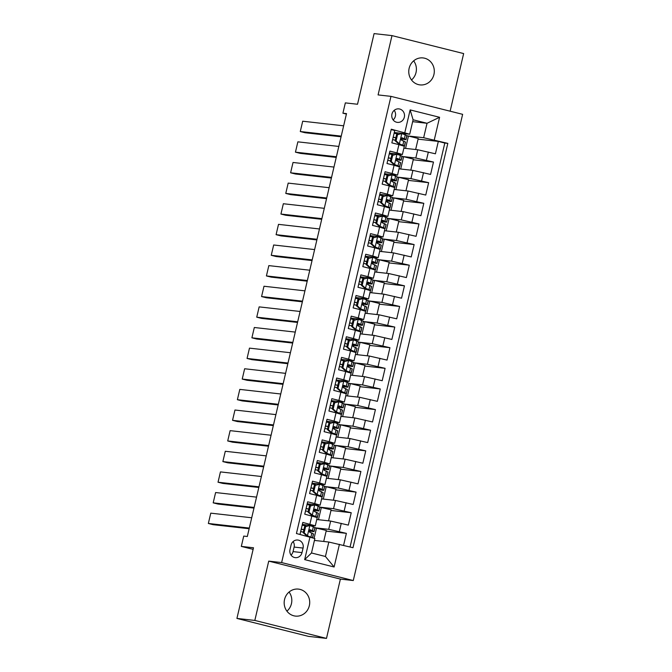 <?xml version="1.0" encoding="UTF-8"?>
<svg xmlns="http://www.w3.org/2000/svg" width="672" height="672" viewBox="0 0 672 672"><rect width="100%" height="100%" fill="white"/><g stroke="black" fill="none" stroke-linecap="round" stroke-linejoin="round"><path stroke-width="1.01" d="M409.139 68.3A13.574 12.768 96.4 0 0 420.017 84.899A13.574 12.768 96.4 0 0 433.927 74.516A13.574 12.768 96.4 0 0 423.049 57.926A13.574 12.768 96.4 0 0 409.139 68.3M413.65 60.85A13.574 12.768 -83.6 0 1 416.027 72.509A13.574 12.768 -83.6 0 1 411.508 79.96M284.55 599.491A13.574 12.768 96.4 0 0 295.428 616.09A13.574 12.768 96.4 0 0 309.338 605.707A13.574 12.768 96.4 0 0 298.46 589.109A13.574 12.768 96.4 0 0 284.55 599.491M289.061 592.04A13.574 12.768 -83.6 0 1 291.438 603.7A13.574 12.768 -83.6 0 1 286.919 611.15M391.944 114.08A6.787 6.384 96.4 0 0 397.387 122.38A6.787 6.384 96.4 0 0 404.334 117.188A6.787 6.384 96.4 0 0 398.899 108.889A6.787 6.384 96.4 0 0 391.944 114.08M393.128 119.91A6.787 6.384 96.4 0 0 394.204 110.351M450.131 111.199L463.646 53.575L391.994 35.608L374.086 33.6L357.521 104.252L345.341 102.883L342.922 113.198L346.399 114.072M353.279 580.541L462.63 114.332L390.97 96.365L281.627 562.573L353.279 580.541L340.393 579.096L268.733 561.12L254.822 620.432L326.483 638.4L340.393 579.096M326.483 638.4L308.574 636.392L236.922 618.425L253.495 547.772L241.315 546.403L253.117 549.36M254.822 620.432L236.922 618.425M391.171 129.595L394.75 130.494L391.843 142.867L398.916 144.64L396.976 152.888L402.377 154.51L389.441 153.115M396.976 152.888L389.911 151.116L387.005 163.498L394.078 165.27L392.137 173.519L397.538 175.132L384.602 173.746M392.137 173.519L385.073 171.746L382.166 184.128L389.239 185.9L387.299 194.149L392.7 195.762L379.764 194.376M387.299 194.149L380.234 192.377L377.328 204.75L384.401 206.522L382.46 214.78L387.862 216.392L374.926 215.006M382.46 214.78L375.396 213.007L372.49 225.38L379.562 227.153L377.622 235.41L383.023 237.023L370.087 235.637M377.622 235.41L370.558 233.629L367.651 246.011L374.724 247.783L372.784 256.032L378.185 257.653L365.249 256.259M372.784 256.032L365.719 254.26L362.813 266.641L369.886 268.414L367.945 276.662L373.346 278.275L360.41 276.889M367.945 276.662L360.881 274.89L357.974 287.272L365.047 289.044L363.107 297.293L368.508 298.906L355.572 297.52M363.107 297.293L356.042 295.52L353.136 307.894L360.209 309.666L358.268 317.923L363.67 319.536L350.734 318.15M358.268 317.923L351.204 316.151L348.298 328.524L355.37 330.296L353.43 338.545L358.831 340.166L345.895 338.772M353.43 338.545L346.366 336.773L343.459 349.154L350.532 350.927L348.592 359.176L353.993 360.797L341.057 359.402M348.592 359.176L341.527 357.403L338.621 369.785L345.694 371.557L343.753 379.806L349.154 381.419L336.218 380.033M343.753 379.806L336.689 378.034L333.782 390.407L340.855 392.188L338.915 400.436L344.316 402.049L331.38 400.663M338.915 400.436L331.85 398.664L328.944 411.037L336.017 412.81L334.076 421.067L339.478 422.68L326.542 421.294M334.076 421.067L327.012 419.294L324.106 431.668L331.178 433.44L329.238 441.689L334.639 443.31L321.703 441.916M329.238 441.689L322.174 439.916L319.267 452.298L326.34 454.07L324.4 462.319L329.801 463.94L316.865 462.546M324.4 462.319L317.335 460.547L314.429 472.928L321.502 474.701L319.561 482.95L324.962 484.562L312.026 483.176M319.561 482.95L312.497 481.177L309.59 493.55L316.663 495.323L314.723 503.58L320.124 505.193L307.188 503.807M314.723 503.58L307.658 501.808L304.752 514.181L317.218 517.574L315.286 525.823L302.35 524.437M343.585 545.345L346.391 533.358L326.147 531.09M316.764 519.515L330.649 521.069L348.331 525.109L351.229 512.736L330.985 510.46M321.602 498.884L335.488 500.447L353.17 504.479L356.068 492.106L335.824 489.829M326.441 478.254L340.326 479.816L358.008 483.848L360.906 471.475L340.662 469.199M331.279 457.632L345.164 459.186L362.846 463.226L365.744 450.845L345.5 448.577M336.118 437.002L350.003 438.556L367.685 442.596L370.583 430.214L350.339 427.946M340.956 416.371L354.841 417.934L372.523 421.966L375.421 409.592L355.177 407.316M345.794 395.741L359.68 397.303L377.362 401.335L380.26 388.962L360.016 386.686M350.633 375.11L364.518 376.673L382.2 380.713L385.098 368.332L364.854 366.055M355.471 354.488L369.356 356.042L387.038 360.083L389.936 347.701L369.692 345.433M360.31 333.858L374.195 335.412L391.877 339.452L394.775 327.071L374.531 324.803M365.148 313.228L379.033 314.79L396.715 318.822L399.613 306.449L379.369 304.172M369.986 292.597L383.872 294.16L401.554 298.192L404.452 285.818L384.208 283.542M374.825 271.967L388.71 273.529L406.392 277.57L409.29 265.188L389.046 262.92M379.663 251.345L393.548 252.899L411.23 256.939L414.128 244.558L393.884 242.29M384.502 230.714L398.387 232.268L416.069 236.309L418.967 223.936L398.723 221.659M389.34 210.084L403.225 211.646L420.907 215.678L423.805 203.305L403.561 201.029M394.178 189.454L408.064 191.016L425.746 195.048L428.644 182.675L408.4 180.398M399.017 168.823L412.902 170.386L430.584 174.426L433.482 162.044L413.238 159.776M241.315 546.403L243.734 536.088L247.321 536.491L346.508 113.602L342.922 113.198M302.005 552.611L303.072 548.075A6.577 6.182 96.4 0 0 297.797 540.036A6.577 6.182 96.4 0 0 291.06 545.059L290.002 549.604A6.577 6.182 96.4 0 0 295.268 557.642A6.577 6.182 96.4 0 0 302.005 552.611L293.051 551.603L294.118 547.067A6.577 6.182 96.4 0 0 293.093 541.59M409.71 134.224L391.264 129.2L296.436 533.526L314.874 538.541L311.489 552.98L325.433 556.483L328.818 542.035L352.985 547.705L447.821 143.38L423.654 137.718L427.039 123.278L413.095 119.784L409.71 134.224L394.279 132.493M404.821 132.602L410.147 109.906L439.58 117.289L434.263 139.986M339.427 544.303L334.11 566.992L304.668 559.616L309.994 536.92M402.066 156.467L415.808 158.012L433.482 162.044M403.855 148.201L417.74 149.755L415.808 158.012M398.387 154.552L398.488 154.132M395.875 189.647L398.773 177.299L397.219 177.122L410.97 178.634L428.644 182.675M392.389 197.728L406.132 199.265L423.805 203.305M386.198 230.908L389.096 218.551L387.542 218.375L401.293 219.895L418.967 223.936M382.712 238.98L396.455 240.526L414.128 244.558M379.033 237.065L379.134 236.645M377.874 259.61L391.616 261.156L409.29 265.188M373.036 280.241L386.778 281.778L404.452 285.818M368.197 300.863L381.94 302.408L399.613 306.449M362.006 334.043L364.904 321.695L363.35 321.518L377.101 323.039L394.775 327.071M357.168 354.673L360.066 342.325L358.512 342.149L372.263 343.669L389.936 347.701M354.841 340.208L354.942 339.788M353.682 362.754L367.424 364.291L385.098 368.332M348.844 383.384L362.586 384.922L380.26 388.962M344.005 404.006L357.748 405.552L375.421 409.592M339.167 424.637L352.909 426.182L370.583 430.214M332.976 457.817L335.874 445.469L334.32 445.292L348.071 446.813L365.744 450.845M330.649 443.352L330.75 442.932M328.138 478.447L331.036 466.099L329.482 465.923L343.232 467.435L360.906 471.475M324.652 486.528L338.394 488.065L356.068 492.106M319.813 507.15L333.556 508.696L351.229 512.736M311.296 525.865L311.396 525.445M314.975 527.78L328.717 529.326L346.391 533.358M350.07 546.974L444.814 143.044L438.32 141.414L418.076 139.146M417.74 149.755L435.422 153.796L438.32 141.414M300.006 534.416L302.82 522.438L315.286 525.823M314.429 540.422L328.818 542.035M268.733 561.12L281.627 562.573M391.994 35.608L378.084 94.92L390.97 96.365M412.65 121.666L427.039 123.278L439.58 117.289M406.904 135.836L423.654 137.718M403.225 133.921L403.326 133.501M309.994 532.308L310.279 531.082M314.832 511.678L315.118 510.451M319.67 491.056L319.956 489.821M324.509 470.425L324.794 469.199M329.347 449.795L329.633 448.568M334.186 429.164L334.471 427.938M339.024 408.534L339.31 407.308M343.862 387.912L344.148 386.677M348.701 367.282L348.986 366.055M353.539 346.651L353.825 345.425M358.378 326.021L358.663 324.794M363.216 305.399L363.502 304.164M368.054 284.768L368.34 283.534M372.893 264.138L373.178 262.912M377.731 243.508L378.017 242.281M382.57 222.877L382.855 221.651M387.408 202.255L387.694 201.02M392.246 181.625L392.532 180.398M397.085 160.994L397.37 159.768M401.923 140.364L402.209 139.138M323.711 541.464L326.298 530.435L314.966 527.806M314.101 538.289L316.52 527.982M328.549 520.834L331.136 509.804L319.805 507.184M318.461 519.708L321.359 507.352M323.299 499.078L326.197 486.721L324.643 486.553M333.388 500.212L335.975 489.174L326.197 486.721M320.124 505.193L322.056 496.944L316.663 495.323M338.226 479.581L340.813 468.552L331.036 466.099M324.962 484.562L326.894 476.314L321.502 474.701M343.064 458.951L345.652 447.922L335.874 445.469M329.801 463.94L331.733 455.683L326.34 454.07M337.814 437.186L340.712 424.838L339.158 424.662M347.903 438.32L350.49 427.291L340.712 424.838M334.639 443.31L336.571 435.053L331.178 433.44M342.653 416.564L345.551 404.208L343.997 404.04M352.741 417.69L355.328 406.661L345.551 404.208M339.478 422.68L341.41 414.431L336.017 412.81M347.491 395.934L350.389 383.578L348.835 383.41M357.58 397.068L360.167 386.03L350.389 383.578M344.316 402.049L346.248 393.8L340.855 392.188M352.33 375.304L355.228 362.956L353.674 362.779M362.418 376.438L365.005 365.408L355.228 362.956M349.154 381.419L351.086 373.17L345.694 371.557M367.256 355.807L369.844 344.778L360.066 342.325M353.993 360.797L355.925 352.54L350.532 350.927M372.095 335.177L374.682 324.148L364.904 321.695M358.831 340.166L360.763 331.909L355.37 330.296M366.845 313.421L369.743 301.064L368.189 300.896M376.933 314.555L379.52 303.517L369.743 301.064M363.67 319.536L365.602 311.287L360.209 309.666M371.683 292.79L374.581 280.442L373.027 280.266M381.772 293.924L384.359 282.895L374.581 280.442M368.508 298.906L370.44 290.657L365.047 289.044M376.522 272.16L379.42 259.812L377.866 259.636M386.61 273.294L389.197 262.265L379.42 259.812M373.346 278.275L375.278 270.026L369.886 268.414M381.36 251.53L384.258 239.182L382.704 239.005M391.448 252.664L394.036 241.634L384.258 239.182M378.185 257.653L380.117 249.396L374.724 247.783M396.287 232.033L398.874 221.004L389.096 218.551M383.023 237.023L384.955 228.774L379.562 227.153M391.037 210.277L393.935 197.921L392.381 197.753M401.125 211.411L403.712 200.374L393.935 197.921M387.862 216.392L389.794 208.144L384.401 206.522M405.964 190.781L408.551 179.752L398.773 177.299M392.7 195.762L394.632 187.513L389.239 185.9M400.714 169.016L403.612 156.668L402.058 156.492M410.802 170.15L413.389 159.121L403.612 156.668M397.538 175.132L399.47 166.883L394.078 165.27M405.552 148.386L408.45 136.038L406.896 135.862M415.64 149.52L418.228 138.491L408.45 136.038M444.814 143.044L447.821 143.38M402.377 154.51L404.309 146.252L398.916 144.64M311.489 552.98L304.668 559.616M325.433 556.483L334.11 566.992M410.147 109.906L413.095 119.784M291.026 555.08A6.577 6.182 96.4 0 0 293.051 551.603M305.6 526.604L309.952 525.512L305.6 526.604L304.147 532.795L307.532 535.828L312.337 537.701M307.532 535.828L309.028 536.676M249.295 528.066L208.354 523.471L213.192 524.689L249.136 528.721M309.952 525.512L314.916 527.486A16.22 0.689 13.2 0 1 315.017 527.596L314.093 531.518A16.22 0.689 -166.8 0 0 314 531.409L310.271 529.763M251.714 517.759L210.773 513.156L208.354 523.471M306.398 526.067A13.465 0.571 13.2 0 1 302.182 525.16M304.668 526.504L303.215 532.686L304.147 532.795M306.608 535.727L303.215 532.686M310.136 529.754L310.397 529.788C308.834 530.25 308.641 531.073 309.817 532.266L313.421 533.887A16.22 0.689 13.2 0 1 313.513 533.996L312.623 537.793M301.232 529.2A16.22 0.689 -166.8 0 0 303.895 529.788M309.011 530.846A16.22 0.689 -166.8 0 0 314.093 531.518M300.678 531.56A13.465 0.571 -166.8 0 0 303.349 532.14M309.8 529.83L311.329 530.796A13.465 0.571 13.2 0 1 311.413 530.888A13.465 0.571 13.2 0 1 309.053 530.67M303.929 529.662A13.465 0.571 13.2 0 1 301.258 529.082M310.439 505.974L314.79 504.882L310.439 505.974L308.986 512.165L312.371 515.197L317.335 517.171A16.22 0.689 13.2 0 1 317.436 517.28A16.22 0.689 13.2 0 1 316.714 517.322M312.371 515.197L314.672 516.566A13.465 0.571 13.2 0 1 314.748 516.65A13.465 0.571 13.2 0 1 314.656 516.701M254.134 507.444L213.192 502.849L218.03 504.059L253.974 508.091M314.79 504.882L319.754 506.864A16.22 0.689 13.2 0 1 319.855 506.974L318.931 510.888A16.22 0.689 -166.8 0 0 318.839 510.779L315.109 509.132M256.553 497.129L215.611 492.534L213.192 502.849M311.237 505.436A13.465 0.571 13.2 0 1 307.02 504.529M309.506 505.873L308.053 512.064L308.986 512.165M311.447 515.096L308.053 512.064M314.975 509.132L315.235 509.158C313.673 509.62 313.48 510.451 314.656 511.636L318.259 513.257A16.22 0.689 13.2 0 1 318.352 513.366L317.436 517.28M306.071 508.57A16.22 0.689 -166.8 0 0 308.734 509.158M313.849 510.216A16.22 0.689 -166.8 0 0 318.931 510.888M305.516 510.93A13.465 0.571 -166.8 0 0 308.188 511.51M314.639 509.2L316.168 510.166A13.465 0.571 13.2 0 1 316.252 510.258A13.465 0.571 13.2 0 1 313.891 510.04M308.767 509.032A13.465 0.571 13.2 0 1 306.096 508.452M315.277 485.352L319.628 484.26L315.277 485.352L313.824 491.534L317.209 494.575L322.174 496.549A16.22 0.689 13.2 0 1 322.274 496.658A16.22 0.689 13.2 0 1 321.552 496.692M317.209 494.575L319.511 495.936A13.465 0.571 13.2 0 1 319.586 496.028A13.465 0.571 13.2 0 1 319.494 496.07M258.972 486.814L218.03 482.219L222.869 483.428L258.812 487.469M319.628 484.26L324.593 486.234A16.22 0.689 13.2 0 1 324.694 486.343L323.77 490.258A16.22 0.689 -166.8 0 0 323.677 490.148L319.948 488.502M261.391 476.498L220.45 471.904L218.03 482.219M316.075 484.814A13.465 0.571 13.2 0 1 311.858 483.907M314.345 485.243L312.892 491.434L313.824 491.534M316.285 494.466L312.892 491.434M319.813 488.502L320.074 488.527C318.511 488.998 318.318 489.821 319.494 491.005L323.098 492.626A16.22 0.689 13.2 0 1 323.19 492.736L322.274 496.658M310.909 487.939A16.22 0.689 -166.8 0 0 313.572 488.527M318.688 489.586A16.22 0.689 -166.8 0 0 323.77 490.258M310.355 490.3A13.465 0.571 -166.8 0 0 313.026 490.879M319.477 488.569L321.006 489.544A13.465 0.571 13.2 0 1 321.09 489.628A13.465 0.571 13.2 0 1 318.73 489.409M313.606 488.41A13.465 0.571 13.2 0 1 310.934 487.822M320.116 464.722L324.467 463.63L320.116 464.722L318.662 470.912L322.048 473.945L327.012 475.919A16.22 0.689 13.2 0 1 327.113 476.028A16.22 0.689 13.2 0 1 326.39 476.062M322.048 473.945L324.349 475.306A13.465 0.571 13.2 0 1 324.425 475.398A13.465 0.571 13.2 0 1 324.332 475.44M263.81 466.183L222.869 461.588L227.707 462.806L263.651 466.838M324.467 463.63L329.431 465.604A16.22 0.689 13.2 0 1 329.532 465.713L328.608 469.636A16.22 0.689 -166.8 0 0 328.516 469.526L324.786 467.88M266.23 455.868L225.288 451.273L222.869 461.588M320.914 464.184A13.465 0.571 13.2 0 1 316.697 463.277M319.183 464.612L317.73 470.803L318.662 470.912M321.124 473.836L317.73 470.803M324.652 467.872L324.912 467.905C323.35 468.367 323.156 469.19 324.332 470.375L327.936 471.996A16.22 0.689 13.2 0 1 328.028 472.105L327.113 476.028M315.748 467.309A16.22 0.689 -166.8 0 0 318.41 467.905M323.526 468.955A16.22 0.689 -166.8 0 0 328.608 469.636M315.193 469.669A13.465 0.571 -166.8 0 0 317.864 470.249M324.316 467.939L325.844 468.913A13.465 0.571 13.2 0 1 325.928 469.006A13.465 0.571 13.2 0 1 323.568 468.779M318.444 467.779A13.465 0.571 13.2 0 1 315.773 467.191M324.954 444.091L329.305 442.999L324.954 444.091L323.501 450.282L326.886 453.314L331.85 455.288A16.22 0.689 13.2 0 1 331.951 455.398A16.22 0.689 13.2 0 1 331.229 455.431M326.886 453.314L329.188 454.675A13.465 0.571 13.2 0 1 329.263 454.768A13.465 0.571 13.2 0 1 329.171 454.81M268.649 445.553L227.707 440.958L232.546 442.176L268.489 446.208M329.305 442.999L334.27 444.973A16.22 0.689 13.2 0 1 334.37 445.082L333.446 449.005A16.22 0.689 -166.8 0 0 333.354 448.896L329.624 447.25M271.068 435.238L230.126 430.643L227.707 440.958M325.752 443.554A13.465 0.571 13.2 0 1 321.535 442.646M324.022 443.99L322.568 450.173L323.501 450.282M325.962 453.214L322.568 450.173M329.49 447.241L329.75 447.275C328.188 447.737 327.995 448.56 329.171 449.753L332.774 451.366A16.22 0.689 13.2 0 1 332.867 451.475L331.951 455.398M320.586 446.687A16.22 0.689 -166.8 0 0 323.249 447.275M328.364 448.325A16.22 0.689 -166.8 0 0 333.446 449.005M320.032 449.039A13.465 0.571 -166.8 0 0 322.703 449.627M329.154 447.308L330.683 448.283A13.465 0.571 13.2 0 1 330.767 448.375A13.465 0.571 13.2 0 1 328.406 448.157M323.282 447.149A13.465 0.571 13.2 0 1 320.611 446.569M329.792 423.461L334.144 422.369L329.792 423.461L328.339 429.652L331.724 432.684L336.689 434.658A16.22 0.689 13.2 0 1 336.79 434.767A16.22 0.689 13.2 0 1 336.067 434.809M331.724 432.684L334.026 434.053A13.465 0.571 13.2 0 1 334.102 434.137A13.465 0.571 13.2 0 1 334.009 434.179M273.487 424.931L232.546 420.328L237.384 421.546L273.328 425.578M334.144 422.369L339.108 424.343A16.22 0.689 13.2 0 1 339.209 424.452L338.285 428.375A16.22 0.689 -166.8 0 0 338.192 428.266L334.463 426.619M275.906 414.616L234.965 410.021L232.546 420.328M330.59 422.923A13.465 0.571 13.2 0 1 326.374 422.016M328.86 423.36L327.407 429.551L328.339 429.652M330.8 432.583L327.407 429.551M334.328 426.619L334.589 426.644C333.026 427.106 332.833 427.93 334.009 429.122L337.613 430.744A16.22 0.689 13.2 0 1 337.705 430.853L336.79 434.767M325.424 426.056A16.22 0.689 -166.8 0 0 328.087 426.644M333.203 427.703A16.22 0.689 -166.8 0 0 338.285 428.375M324.87 428.417A13.465 0.571 -166.8 0 0 327.541 428.996M333.992 426.686L335.521 427.652A13.465 0.571 13.2 0 1 335.605 427.745A13.465 0.571 13.2 0 1 333.245 427.526M328.121 426.518A13.465 0.571 13.2 0 1 325.45 425.939M334.631 402.83L338.982 401.747L334.631 402.83L333.178 409.021L336.563 412.054L341.527 414.028A16.22 0.689 13.2 0 1 341.628 414.137A16.22 0.689 13.2 0 1 340.906 414.179M336.563 412.054L338.864 413.423A13.465 0.571 13.2 0 1 338.94 413.515A13.465 0.571 13.2 0 1 338.848 413.557M278.326 404.3L237.384 399.706L242.222 400.915L278.166 404.956M338.982 401.747L343.946 403.721A16.22 0.689 13.2 0 1 344.047 403.83L343.123 407.744A16.22 0.689 -166.8 0 0 343.031 407.635L339.301 405.989M280.745 393.985L239.803 389.39L237.384 399.706M335.429 402.293A13.465 0.571 13.2 0 1 331.212 401.386M333.698 402.73L332.245 408.92L333.178 409.021M335.639 411.953L332.245 408.92M339.167 405.989L339.427 406.014C337.865 406.476 337.672 407.308 338.848 408.492L342.451 410.113A16.22 0.689 13.2 0 1 342.544 410.222L341.628 414.137M330.263 405.426A16.22 0.689 -166.8 0 0 332.926 406.014M338.041 407.072A16.22 0.689 -166.8 0 0 343.123 407.744M329.708 407.786A13.465 0.571 -166.8 0 0 332.38 408.366M338.831 406.056L340.36 407.022A13.465 0.571 13.2 0 1 340.444 407.114A13.465 0.571 13.2 0 1 338.083 406.896M332.959 405.888A13.465 0.571 13.2 0 1 330.288 405.308M339.469 382.208L343.82 381.116L339.469 382.208L338.016 388.391L341.401 391.432L346.366 393.406A16.22 0.689 13.2 0 1 346.466 393.515A16.22 0.689 13.2 0 1 345.744 393.548M341.401 391.432L343.703 392.792A13.465 0.571 13.2 0 1 343.778 392.885A13.465 0.571 13.2 0 1 343.686 392.927M283.164 383.67L242.222 379.075L247.061 380.285L283.004 384.325M343.82 381.116L348.785 383.09A16.22 0.689 13.2 0 1 348.886 383.2L347.962 387.114A16.22 0.689 -166.8 0 0 347.869 387.005L344.14 385.367M285.583 373.355L244.642 368.76L242.222 379.075M340.267 381.671A13.465 0.571 13.2 0 1 336.05 380.764M338.537 382.099L337.084 388.29L338.016 388.391M340.477 391.322L337.084 388.29M344.005 385.358L344.266 385.392C342.703 385.854 342.51 386.677 343.686 387.862L347.29 389.483A16.22 0.689 13.2 0 1 347.382 389.592L346.466 393.515M335.101 384.796A16.22 0.689 -166.8 0 0 337.764 385.392M342.88 386.442A16.22 0.689 -166.8 0 0 347.962 387.114M334.547 387.156A13.465 0.571 -166.8 0 0 337.218 387.736M343.669 385.426L345.198 386.4A13.465 0.571 13.2 0 1 345.282 386.484A13.465 0.571 13.2 0 1 342.922 386.266M337.798 385.266A13.465 0.571 13.2 0 1 335.126 384.678M344.308 361.578L348.659 360.486L344.308 361.578L342.854 367.769L346.24 370.801L351.204 372.775A16.22 0.689 13.2 0 1 351.305 372.884A16.22 0.689 13.2 0 1 350.582 372.918M346.24 370.801L348.541 372.162A13.465 0.571 13.2 0 1 348.617 372.254A13.465 0.571 13.2 0 1 348.524 372.296M288.002 363.04L247.061 358.445L251.899 359.663L287.843 363.695M348.659 360.486L353.623 362.46A16.22 0.689 13.2 0 1 353.724 362.569L352.8 366.492A16.22 0.689 -166.8 0 0 352.708 366.383L348.978 364.736M290.422 352.724L249.48 348.13L247.061 358.445M345.106 361.04A13.465 0.571 13.2 0 1 340.889 360.133M343.375 361.469L341.922 367.66L342.854 367.769M345.316 370.692L341.922 367.66M348.844 364.728L349.104 364.762C347.542 365.224 347.348 366.047 348.524 367.231L352.128 368.852A16.22 0.689 13.2 0 1 352.22 368.962L351.305 372.884M339.94 364.165A16.22 0.689 -166.8 0 0 342.602 364.762M347.718 365.812A16.22 0.689 -166.8 0 0 352.8 366.492M339.385 366.526A13.465 0.571 -166.8 0 0 342.056 367.114M348.508 364.795L350.036 365.77A13.465 0.571 13.2 0 1 350.12 365.862A13.465 0.571 13.2 0 1 347.76 365.635M342.636 364.636A13.465 0.571 13.2 0 1 339.965 364.056M349.146 340.948L353.497 339.856L349.146 340.948L347.693 347.138L351.078 350.171L356.042 352.145A16.22 0.689 13.2 0 1 356.143 352.254A16.22 0.689 13.2 0 1 355.421 352.288M351.078 350.171L353.38 351.532A13.465 0.571 13.2 0 1 353.455 351.624A13.465 0.571 13.2 0 1 353.363 351.666M292.841 342.409L251.899 337.814L256.738 339.032L292.681 343.064M353.497 339.856L358.462 341.83A16.22 0.689 13.2 0 1 358.562 341.939L357.638 345.862A16.22 0.689 -166.8 0 0 357.546 345.752L353.816 344.106M295.26 332.094L254.318 327.499L251.899 337.814M349.944 340.41A13.465 0.571 13.2 0 1 345.727 339.503M348.214 340.847L346.76 347.029L347.693 347.138M350.154 350.07L346.76 347.029M353.682 344.098L353.942 344.131C352.38 344.593 352.187 345.416 353.363 346.609L356.966 348.23A16.22 0.689 13.2 0 1 357.059 348.34L356.143 352.254M344.778 343.543A16.22 0.689 -166.8 0 0 347.441 344.131M352.556 345.19A16.22 0.689 -166.8 0 0 357.638 345.862M344.224 345.895A13.465 0.571 -166.8 0 0 346.895 346.483M353.346 344.165L354.875 345.139A13.465 0.571 13.2 0 1 354.959 345.232A13.465 0.571 13.2 0 1 352.598 345.013M347.474 344.005A13.465 0.571 13.2 0 1 344.803 343.426M353.984 320.317L358.336 319.225L353.984 320.317L352.531 326.508L355.916 329.54L360.881 331.514A16.22 0.689 13.2 0 1 360.982 331.624A16.22 0.689 13.2 0 1 360.259 331.666M355.916 329.54L358.218 330.91A13.465 0.571 13.2 0 1 358.294 330.994A13.465 0.571 13.2 0 1 358.201 331.044M297.679 321.787L256.738 317.184L261.576 318.402L297.52 322.434M358.336 319.225L363.3 321.199A16.22 0.689 13.2 0 1 363.401 321.308L362.477 325.231A16.22 0.689 -166.8 0 0 362.384 325.122L358.655 323.476M300.098 311.472L259.157 306.877L256.738 317.184M354.782 319.78A13.465 0.571 13.2 0 1 350.566 318.872M353.052 320.216L351.599 326.407L352.531 326.508M354.992 329.44L351.599 326.407M358.52 323.476L358.781 323.501C357.218 323.963 357.025 324.786 358.201 325.979L361.805 327.6A16.22 0.689 13.2 0 1 361.897 327.709L360.982 331.624M349.616 322.913A16.22 0.689 -166.8 0 0 352.279 323.501M357.395 324.559A16.22 0.689 -166.8 0 0 362.477 325.231M349.062 325.273A13.465 0.571 -166.8 0 0 351.733 325.853M358.184 323.543L359.713 324.509A13.465 0.571 13.2 0 1 359.797 324.601A13.465 0.571 13.2 0 1 357.437 324.383M352.313 323.375A13.465 0.571 13.2 0 1 349.642 322.795M358.823 299.695L363.174 298.603L358.823 299.695L357.37 305.878L360.755 308.91L365.719 310.892A16.22 0.689 13.2 0 1 365.82 311.002A16.22 0.689 13.2 0 1 365.098 311.035M360.755 308.91L363.056 310.279A13.465 0.571 13.2 0 1 363.132 310.372A13.465 0.571 13.2 0 1 363.04 310.414M302.518 301.157L261.576 296.562L266.414 297.772L302.358 301.812M363.174 298.603L368.138 300.577A16.22 0.689 13.2 0 1 368.239 300.686L367.315 304.601A16.22 0.689 -166.8 0 0 367.223 304.492L363.493 302.845M304.937 290.842L263.995 286.247L261.576 296.562M359.621 299.149A13.465 0.571 13.2 0 1 355.404 298.25M357.89 299.586L356.437 305.777L357.37 305.878M359.831 308.809L356.437 305.777M363.359 302.845L363.619 302.87C362.057 303.332 361.864 304.164 363.04 305.348L366.643 306.97A16.22 0.689 13.2 0 1 366.736 307.079L365.82 311.002M354.455 302.282A16.22 0.689 -166.8 0 0 357.118 302.87M362.233 303.929A16.22 0.689 -166.8 0 0 367.315 304.601M353.9 304.643A13.465 0.571 -166.8 0 0 356.572 305.222M363.023 302.912L364.552 303.887A13.465 0.571 13.2 0 1 364.636 303.971A13.465 0.571 13.2 0 1 362.275 303.752M357.151 302.744A13.465 0.571 13.2 0 1 354.48 302.165M363.661 279.065L368.012 277.973L363.661 279.065L362.208 285.247L365.593 288.288L370.558 290.262A16.22 0.689 13.2 0 1 370.658 290.371A16.22 0.689 13.2 0 1 369.936 290.405M365.593 288.288L367.895 289.649A13.465 0.571 13.2 0 1 367.97 289.741A13.465 0.571 13.2 0 1 367.878 289.783M307.356 280.526L266.414 275.932L271.253 277.141L307.196 281.182M368.012 277.973L372.977 279.947A16.22 0.689 13.2 0 1 373.078 280.056L372.154 283.97A16.22 0.689 -166.8 0 0 372.061 283.861L368.332 282.223M309.775 270.211L268.834 265.616L266.414 275.932M364.459 278.527A13.465 0.571 13.2 0 1 360.242 277.62M362.729 278.956L361.276 285.146L362.208 285.247M364.669 288.179L361.276 285.146M368.197 282.215L368.458 282.248C366.895 282.71 366.702 283.534 367.878 284.718L371.482 286.339A16.22 0.689 13.2 0 1 371.574 286.448L370.658 290.371M359.293 281.652A16.22 0.689 -166.8 0 0 361.956 282.248M367.072 283.298A16.22 0.689 -166.8 0 0 372.154 283.97M358.739 284.012A13.465 0.571 -166.8 0 0 361.41 284.592M367.861 282.282L369.39 283.256A13.465 0.571 13.2 0 1 369.474 283.349A13.465 0.571 13.2 0 1 367.114 283.122M361.99 282.122A13.465 0.571 13.2 0 1 359.318 281.534M368.5 258.434L372.851 257.342L368.5 258.434L367.046 264.625L370.432 267.658L375.396 269.632A16.22 0.689 13.2 0 1 375.497 269.741A16.22 0.689 13.2 0 1 374.774 269.774M370.432 267.658L372.733 269.018A13.465 0.571 13.2 0 1 372.809 269.111A13.465 0.571 13.2 0 1 372.716 269.153M312.194 259.896L271.253 255.301L276.091 256.519L312.035 260.551M372.851 257.342L377.815 259.316A16.22 0.689 13.2 0 1 377.916 259.426L376.992 263.348A16.22 0.689 -166.8 0 0 376.9 263.239L373.17 261.593M314.614 249.581L273.672 244.986L271.253 255.301M369.298 257.897A13.465 0.571 13.2 0 1 365.081 256.99M367.567 258.325L366.114 264.516L367.046 264.625M369.508 267.548L366.114 264.516M373.036 261.584L373.296 261.618C371.734 262.08 371.54 262.903 372.716 264.088L376.32 265.709A16.22 0.689 13.2 0 1 376.412 265.818L375.497 269.741M364.132 261.03A16.22 0.689 -166.8 0 0 366.794 261.618M371.91 262.668A16.22 0.689 -166.8 0 0 376.992 263.348M363.577 263.382A13.465 0.571 -166.8 0 0 366.248 263.97M372.7 261.652L374.228 262.626A13.465 0.571 13.2 0 1 374.312 262.718A13.465 0.571 13.2 0 1 371.952 262.492M366.828 261.492A13.465 0.571 13.2 0 1 364.157 260.912M373.338 237.804L377.689 236.712L373.338 237.804L371.885 243.995L375.27 247.027L380.234 249.001A16.22 0.689 13.2 0 1 380.335 249.11A16.22 0.689 13.2 0 1 379.613 249.152M375.27 247.027L377.572 248.388A13.465 0.571 13.2 0 1 377.647 248.48A13.465 0.571 13.2 0 1 377.555 248.522M317.033 239.266L276.091 234.671L280.93 235.889L316.873 239.921M377.689 236.712L382.654 238.686A16.22 0.689 13.2 0 1 382.754 238.795L381.83 242.718A16.22 0.689 -166.8 0 0 381.738 242.609L378.008 240.962M319.452 228.959L278.51 224.356L276.091 234.671M374.136 237.266A13.465 0.571 13.2 0 1 369.919 236.359M372.406 237.703L370.952 243.886L371.885 243.995M374.346 246.926L370.952 243.886M377.874 240.954L378.134 240.988C376.572 241.45 376.379 242.273 377.555 243.466L381.158 245.087A16.22 0.689 13.2 0 1 381.251 245.196L380.335 249.11M368.97 240.4A16.22 0.689 -166.8 0 0 371.633 240.988M376.748 242.046A16.22 0.689 -166.8 0 0 381.83 242.718M368.416 242.752A13.465 0.571 -166.8 0 0 371.087 243.34M377.538 241.021L379.067 241.996A13.465 0.571 13.2 0 1 379.151 242.088A13.465 0.571 13.2 0 1 376.79 241.87M371.666 240.862A13.465 0.571 13.2 0 1 368.995 240.282M378.176 217.174L382.528 216.082L378.176 217.174L376.723 223.364L380.108 226.397L385.073 228.371A16.22 0.689 13.2 0 1 385.174 228.48A16.22 0.689 13.2 0 1 384.451 228.522M380.108 226.397L382.41 227.766A13.465 0.571 13.2 0 1 382.486 227.85A13.465 0.571 13.2 0 1 382.393 227.9M321.871 218.644L280.93 214.049L285.768 215.258L321.712 219.29M382.528 216.082L387.492 218.056A16.22 0.689 13.2 0 1 387.593 218.165L386.669 222.088A16.22 0.689 -166.8 0 0 386.576 221.978L382.847 220.332M324.29 208.328L283.349 203.734L280.93 214.049M378.974 216.636A13.465 0.571 13.2 0 1 374.758 215.729M377.244 217.073L375.791 223.264L376.723 223.364M379.184 226.296L375.791 223.264M382.712 220.332L382.973 220.357C381.41 220.819 381.217 221.651 382.393 222.835L385.997 224.456A16.22 0.689 13.2 0 1 386.089 224.566L385.174 228.48M373.808 219.769A16.22 0.689 -166.8 0 0 376.471 220.357M381.587 221.416A16.22 0.689 -166.8 0 0 386.669 222.088M373.254 222.13A13.465 0.571 -166.8 0 0 375.925 222.709M382.376 220.399L383.905 221.365A13.465 0.571 13.2 0 1 383.989 221.458A13.465 0.571 13.2 0 1 381.629 221.239M376.505 220.231A13.465 0.571 13.2 0 1 373.834 219.652M383.015 196.552L387.366 195.46L383.015 196.552L381.562 202.734L384.947 205.775L389.911 207.749A16.22 0.689 13.2 0 1 390.012 207.858A16.22 0.689 13.2 0 1 389.29 207.892M384.947 205.775L387.248 207.136A13.465 0.571 13.2 0 1 387.324 207.228A13.465 0.571 13.2 0 1 387.232 207.27M326.71 198.013L285.768 193.418L290.606 194.628L326.55 198.668M387.366 195.46L392.33 197.434A16.22 0.689 13.2 0 1 392.431 197.543L391.507 201.457A16.22 0.689 -166.8 0 0 391.415 201.348L387.685 199.702M329.129 187.698L288.187 183.103L285.768 193.418M383.813 196.014A13.465 0.571 13.2 0 1 379.596 195.107M382.082 196.442L380.629 202.633L381.562 202.734M384.023 205.666L380.629 202.633M387.551 199.702L387.811 199.727C386.249 200.197 386.056 201.02 387.232 202.205L390.835 203.826A16.22 0.689 13.2 0 1 390.928 203.935L390.012 207.858M378.647 199.139A16.22 0.689 -166.8 0 0 381.31 199.727M386.425 200.785A16.22 0.689 -166.8 0 0 391.507 201.457M378.092 201.499A13.465 0.571 -166.8 0 0 380.764 202.079M387.215 199.769L388.744 200.743A13.465 0.571 13.2 0 1 388.828 200.827A13.465 0.571 13.2 0 1 386.467 200.609M381.343 199.609A13.465 0.571 13.2 0 1 378.672 199.021M387.853 175.921L392.204 174.829L387.853 175.921L386.4 182.112L389.785 185.144L394.75 187.118A16.22 0.689 13.2 0 1 394.85 187.228A16.22 0.689 13.2 0 1 394.128 187.261M389.785 185.144L392.087 186.505A13.465 0.571 13.2 0 1 392.162 186.598A13.465 0.571 13.2 0 1 392.07 186.64M331.548 177.383L290.606 172.788L295.445 173.998L331.388 178.038M392.204 174.829L397.169 176.803A16.22 0.689 13.2 0 1 397.27 176.912L396.346 180.835A16.22 0.689 -166.8 0 0 396.253 180.726L392.524 179.08M333.967 167.068L293.026 162.473L290.606 172.788M388.651 175.384A13.465 0.571 13.2 0 1 384.434 174.476M386.921 175.812L385.468 182.003L386.4 182.112M388.861 185.035L385.468 182.003M392.389 179.071L392.65 179.105C391.087 179.567 390.894 180.39 392.07 181.574L395.674 183.196A16.22 0.689 13.2 0 1 395.766 183.305L394.85 187.228M383.485 178.508A16.22 0.689 -166.8 0 0 386.148 179.105M391.264 180.155A16.22 0.689 -166.8 0 0 396.346 180.835M382.931 180.869A13.465 0.571 -166.8 0 0 385.602 181.448M392.053 179.138L393.582 180.113A13.465 0.571 13.2 0 1 393.666 180.205A13.465 0.571 13.2 0 1 391.306 179.978M386.182 178.979A13.465 0.571 13.2 0 1 383.51 178.391M392.692 155.291L397.043 154.199L392.692 155.291L391.238 161.482L394.624 164.514L399.588 166.488A16.22 0.689 13.2 0 1 399.689 166.597A16.22 0.689 13.2 0 1 398.966 166.631M394.624 164.514L396.925 165.875A13.465 0.571 13.2 0 1 397.001 165.967A13.465 0.571 13.2 0 1 396.908 166.009M336.386 156.752L295.445 152.158L300.283 153.376L336.227 157.408M397.043 154.199L402.007 156.173A16.22 0.689 13.2 0 1 402.108 156.282L401.184 160.205A16.22 0.689 -166.8 0 0 401.092 160.096L397.362 158.449M338.806 146.437L297.864 141.842L295.445 152.158M393.49 154.753A13.465 0.571 13.2 0 1 389.273 153.846M391.759 155.19L390.306 161.372L391.238 161.482M393.7 164.405L390.306 161.372M397.228 158.441L397.488 158.474C395.926 158.936 395.732 159.76 396.908 160.952L400.512 162.565A16.22 0.689 13.2 0 1 400.604 162.674L399.689 166.597M388.324 157.886A16.22 0.689 -166.8 0 0 390.986 158.474M396.102 159.524A16.22 0.689 -166.8 0 0 401.184 160.205M387.769 160.238A13.465 0.571 -166.8 0 0 390.44 160.826M396.892 158.508L398.42 159.482A13.465 0.571 13.2 0 1 398.504 159.575A13.465 0.571 13.2 0 1 396.144 159.356M391.02 158.348A13.465 0.571 13.2 0 1 388.349 157.769M397.53 134.66L401.881 133.568L397.53 134.66L396.077 140.851L399.462 143.884L404.426 145.858A16.22 0.689 13.2 0 1 404.527 145.967A16.22 0.689 13.2 0 1 403.805 146.009M399.462 143.884L401.764 145.244A13.465 0.571 13.2 0 1 401.839 145.337A13.465 0.571 13.2 0 1 401.747 145.379M341.225 136.122L300.283 131.527L305.122 132.745L341.065 136.777M401.881 133.568L406.846 135.542A16.22 0.689 13.2 0 1 406.946 135.652L406.022 139.574A16.22 0.689 -166.8 0 0 405.93 139.465L402.2 137.819M343.644 125.815L302.702 121.212L300.283 131.527M398.328 134.123A13.465 0.571 13.2 0 1 394.111 133.216M396.598 134.56L395.144 140.742L396.077 140.851M398.538 143.783L395.144 140.742M402.066 137.81L402.326 137.844C400.764 138.306 400.571 139.129 401.747 140.322L405.35 141.943A16.22 0.689 13.2 0 1 405.443 142.052L404.527 145.967M393.162 137.256A16.22 0.689 -166.8 0 0 395.825 137.844M400.94 138.902A16.22 0.689 -166.8 0 0 406.022 139.574M392.608 139.616A13.465 0.571 -166.8 0 0 395.279 140.196M401.73 137.886L403.259 138.852A13.465 0.571 13.2 0 1 403.343 138.944A13.465 0.571 13.2 0 1 400.982 138.726M395.858 137.718A13.465 0.571 13.2 0 1 393.187 137.138M412.902 170.386L410.97 178.634M408.064 191.016L406.132 199.265M403.225 211.646L401.293 219.895M398.387 232.268L396.455 240.526M393.548 252.899L391.616 261.156M388.71 273.529L386.778 281.778M383.872 294.16L381.94 302.408M379.033 314.79L377.101 323.039M374.195 335.412L372.263 343.669M369.356 356.042L367.424 364.291M364.518 376.673L362.586 384.922M359.68 397.303L357.748 405.552M354.841 417.934L352.909 426.182M350.003 438.556L348.071 446.813M345.164 459.186L343.232 467.435M340.326 479.816L338.394 488.065M335.488 500.447L333.556 508.696M330.649 521.069L328.717 529.326M341.258 523.337L339.326 531.586M428.35 152.023L426.418 160.272M423.511 172.654L421.579 180.902M418.673 193.276L416.741 201.533M413.834 213.906L411.902 222.155M408.996 234.536L407.064 242.785M404.158 255.167L402.226 263.416M399.319 275.797L397.387 284.046M394.481 296.419L392.549 304.676M389.642 317.05L387.71 325.298M384.804 337.68L382.872 345.929M379.966 358.31L378.034 366.559M375.127 378.932L373.195 387.19M370.289 399.563L368.357 407.82M365.45 420.193L363.518 428.442M360.612 440.824L358.68 449.072M355.774 461.454L353.842 469.703M350.935 482.076L349.003 490.333M346.097 502.706L344.165 510.964M311.825 515.953L309.884 524.21M294.118 547.067L303.072 548.075M309.851 525.546L307.448 535.752M313.421 533.887L312.514 537.76M314.916 527.486L314 531.409M311.9 532.921L310.976 536.836M313.396 526.52L312.48 530.443M314.689 504.916L312.287 515.122M318.259 513.257L317.335 517.171M319.754 506.864L318.839 510.779M316.739 512.291L315.815 516.205M318.234 505.89L317.318 509.813M319.528 484.285L317.125 494.5M323.098 492.626L322.174 496.549M324.593 486.234L323.677 490.148M321.577 491.66L320.653 495.583M323.072 485.268L322.157 489.182M324.366 463.655L321.964 473.869M327.936 471.996L327.012 475.919M329.431 465.604L328.516 469.526M326.416 471.03L325.492 474.953M327.911 464.638L326.995 468.56M329.204 443.024L326.802 453.239M332.774 451.366L331.85 455.288M334.27 444.973L333.354 448.896M331.254 450.4L330.33 454.322M332.749 444.007L331.834 447.93M334.043 422.402L331.64 432.608M337.613 430.744L336.689 434.658M339.108 424.343L338.192 428.266M336.092 429.778L335.168 433.692M337.588 423.377L336.672 427.3M338.881 401.772L336.479 411.978M342.451 410.113L341.527 414.028M343.946 403.721L343.031 407.635M340.931 409.147L340.007 413.062M342.426 402.755L341.51 406.669M343.72 381.142L341.317 391.356M347.29 389.483L346.366 393.406M348.785 383.09L347.869 387.005M345.769 388.517L344.845 392.44M347.264 382.124L346.349 386.039M348.558 360.511L346.156 370.726M352.128 368.852L351.204 372.775M353.623 362.46L352.708 366.383M350.608 367.886L349.684 371.809M352.103 361.494L351.187 365.417M353.396 339.881L350.994 350.095M356.966 348.23L356.042 352.145M358.462 341.83L357.546 345.752M355.446 347.256L354.522 351.179M356.941 340.864L356.026 344.786M358.235 319.259L355.832 329.465M361.805 327.6L360.881 331.514M363.3 321.199L362.384 325.122M360.284 326.634L359.36 330.548M361.78 320.233L360.864 324.156M363.073 298.628L360.671 308.834M366.643 306.97L365.719 310.892M368.138 300.577L367.223 304.492M365.123 306.004L364.199 309.918M366.618 299.611L365.702 303.526M367.912 277.998L365.509 288.212M371.482 286.339L370.558 290.262M372.977 279.947L372.061 283.861M369.961 285.373L369.037 289.296M371.456 278.981L370.541 282.895M372.75 257.368L370.348 267.582M376.32 265.709L375.396 269.632M377.815 259.316L376.9 263.239M374.8 264.743L373.876 268.666M376.295 258.35L375.379 262.273M377.588 236.737L375.186 246.952M381.158 245.087L380.234 249.001M382.654 238.686L381.738 242.609M379.638 244.121L378.714 248.035M381.133 237.72L380.218 241.643M382.427 216.115L380.024 226.321M385.997 224.456L385.073 228.371M387.492 218.056L386.576 221.978M384.476 223.49L383.552 227.405M385.972 217.09L385.056 221.012M387.265 195.485L384.863 205.691M390.835 203.826L389.911 207.749M392.33 197.434L391.415 201.348M389.315 202.86L388.391 206.783M390.81 196.468L389.894 200.382M392.104 174.854L389.701 185.069M395.674 183.196L394.75 187.118M397.169 176.803L396.253 180.726M394.153 182.23L393.229 186.152M395.648 175.837L394.733 179.752M396.942 154.224L394.54 164.438M400.512 162.565L399.588 166.488M402.007 156.173L401.092 160.096M398.992 161.599L398.068 165.522M400.487 155.207L399.571 159.13M401.78 133.594L399.378 143.808M405.35 141.943L404.426 145.858M406.846 135.542L405.93 139.465M403.83 140.977L402.906 144.892M405.325 134.576L404.41 138.499"/></g></svg>
